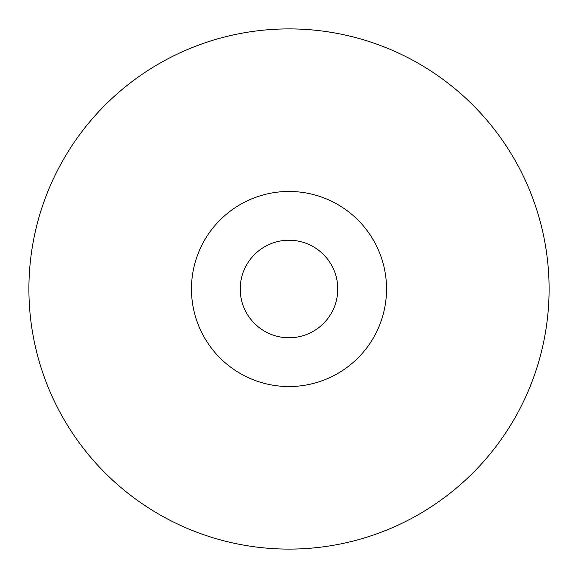 <?xml version="1.0" encoding="UTF-8"?>
<svg xmlns="http://www.w3.org/2000/svg" width="578" height="578" viewBox="0 0 578 578"><rect width="100%" height="100%" fill="white"/><g stroke="black" fill="none" stroke-linecap="round" stroke-linejoin="round"><path stroke-width="0.87" d="M289 386.538A97.538 97.538 0 0 1 191.463 289A97.538 97.538 0 0 1 289 191.463A97.538 97.538 0 0 1 386.538 289A97.538 97.538 0 0 1 289 386.538M289 28.9A260.1 260.1 0 0 1 549.1 289A260.1 260.1 0 0 1 289 549.1A260.1 260.1 0 0 1 28.9 289A260.1 260.1 0 0 1 289 28.9M289 337.769A48.769 48.769 0 0 1 240.231 289A48.769 48.769 0 0 1 289 240.231A48.769 48.769 0 0 1 337.769 289A48.769 48.769 0 0 1 289 337.769"/></g></svg>
